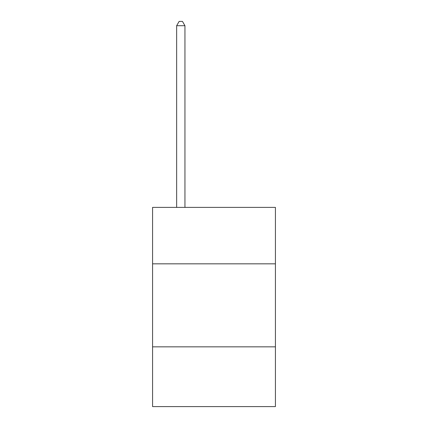 <?xml version="1.0" encoding="UTF-8"?>
<svg xmlns="http://www.w3.org/2000/svg" width="428" height="428" viewBox="0 0 428 428"><rect width="100%" height="100%" fill="white"/><g stroke="black" fill="none" stroke-linecap="round" stroke-linejoin="round"><path stroke-width="0.64" d="M152.577 263.835L275.423 263.835L275.423 207.393L152.577 207.393L152.577 406.6L275.423 406.6L275.423 346.841L152.577 346.841M275.423 346.841L275.423 263.835M184.95 207.393L184.95 25.717L176.646 25.717L176.646 207.393M176.646 25.717L179.139 21.4L182.456 21.4L184.95 25.717"/></g></svg>
